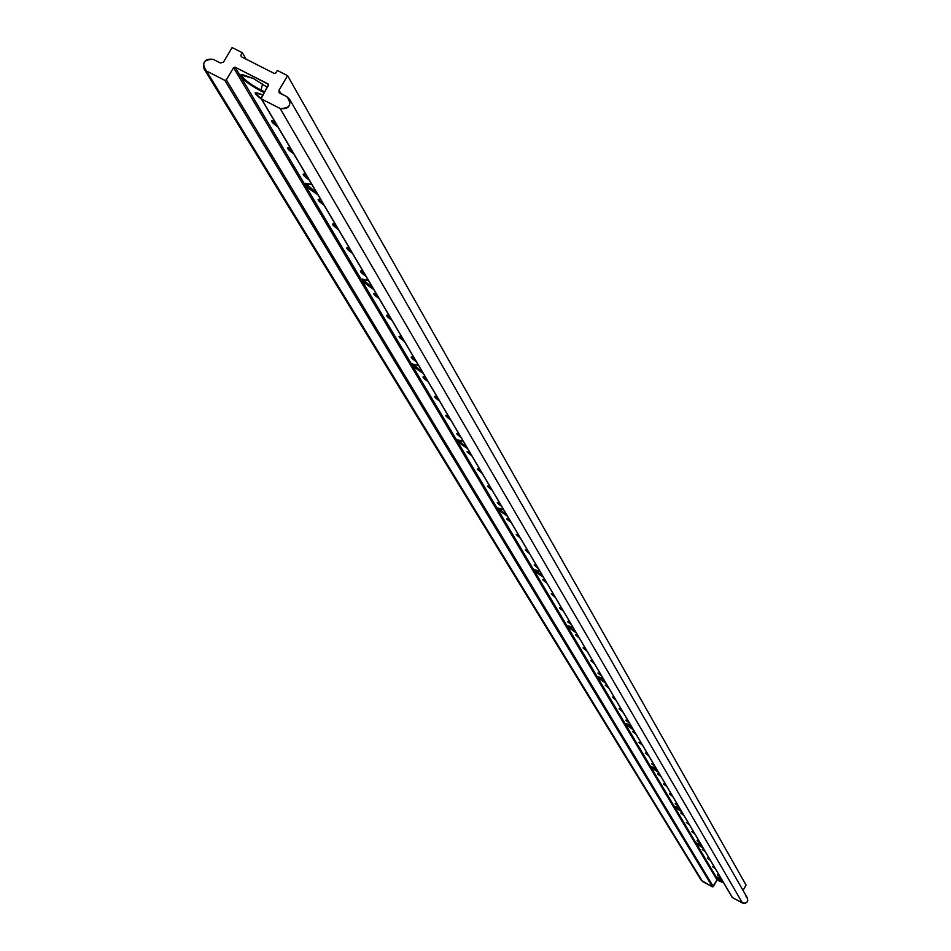 <?xml version="1.0" encoding="UTF-8"?>
<svg xmlns="http://www.w3.org/2000/svg" width="951" height="951" viewBox="0 0 951 951"><rect width="100%" height="100%" fill="white"/><g stroke="black" fill="none" stroke-linecap="round" stroke-linejoin="round"><path stroke-width="1.43" d="M204.025 68.805L206.426 70.98L702.527 881.506L712.501 886.879L224.793 80.336L226.338 79.86L713.321 886.629L717.03 880.008L723.699 882.92L717.03 880.008L712.501 886.879L701.22 880.269L204.025 68.805C202.527 61.47 205.606 58.332 213.297 59.378L220.454 63.004L223.533 62.053L232.115 47.55L242.362 52.745L246.131 59.176L242.362 52.745L240.876 55.265L241.281 56.715L274.257 73.441L275.802 72.965L277.288 70.445L287.594 75.664L746.071 885.096L743.064 890.481L746.071 885.096L287.594 75.664L279.012 90.226L279.808 93.162L287.012 96.812C292.23 104.527 289.936 108.414 280.141 108.485L261.656 99.082L261.252 97.62L268.467 85.376L268.075 83.914L235.099 67.176L233.554 67.652L226.338 79.86L224.793 80.336L206.426 70.98C201.279 63.337 203.562 59.461 213.297 59.378L220.454 63.004L223.533 62.053L232.115 47.55L242.362 52.745L240.876 55.265L241.281 56.715L274.257 73.441L275.802 72.965L277.288 70.445L287.594 75.664L279.012 90.226L281.068 93.792L279.012 90.226L278.976 92.378L287.012 96.812L289.532 99.177C290.887 106.488 287.761 109.591 280.141 108.485L261.656 99.082L732.258 897.423L742.481 903.022L732.484 897.637L261.24 98.702L732.258 897.423M746.012 896.71L747.605 898.457L747.415 901.572L745.62 903.165L742.481 903.022L280.141 108.485L742.481 903.022L744.419 903.45L746.82 902.344L747.783 900.609L747.391 898.029L289.579 99.261M261.24 98.702L268.491 84.306L235.099 67.176L717.85 879.77L235.099 67.176L233.554 67.652L717.03 880.008L233.554 67.652L226.338 79.86L713.321 886.629L712.501 886.879L224.793 80.336L206.426 70.98L702.527 881.506M563.527 611.303L559.545 608.129L561.696 608.2L559.473 607.796L563.527 611.303M571.539 624.878L567.604 621.752L569.744 621.835L567.533 621.431L571.539 624.878M579.361 638.145L575.45 634.709L577.602 635.173L575.414 634.757L579.361 638.145M587.005 651.102L583.177 648.083L585.293 648.202L583.118 647.774L587.005 651.102M594.482 663.786L590.678 660.47L592.806 660.945L590.642 660.517L594.482 663.786M601.793 676.185L598.06 673.249L600.152 673.403L598.001 672.963L601.793 676.185M608.937 688.31L605.24 685.1L607.332 685.588L605.205 685.148L608.937 688.31M615.939 700.174L612.289 697.024L614.37 697.511L612.254 697.071L615.939 700.174M622.786 711.788L619.196 708.982L621.253 709.184L619.149 708.733L622.786 711.788M629.491 723.152L625.948 720.394L627.981 720.608L625.901 720.145L629.491 723.152M636.053 734.291L632.558 731.569L634.579 731.794L632.51 731.331L636.053 734.291M642.484 745.192L639.024 742.505L641.045 742.743L638.977 742.279L642.484 745.192M648.784 755.867L645.372 753.228L647.369 753.477L645.325 753.002L648.784 755.867M654.954 766.328L651.578 763.724L653.563 763.986L651.53 763.51L654.954 766.328M660.993 776.587L657.664 774.019L659.637 774.28L657.617 773.805L660.993 776.587M666.924 786.632L663.632 784.1L665.593 784.385L663.584 783.897L666.924 786.632M672.737 796.486L669.48 793.99L671.43 794.275L669.433 793.788L672.737 796.486M678.432 806.151L675.21 803.69L677.148 803.987L675.174 803.488L678.432 806.151M684.019 815.625L680.833 813.188L682.77 813.497L680.797 813.01L684.019 815.625M689.499 824.921L686.349 822.52L688.274 822.829L686.313 822.342L689.499 824.921M694.872 834.039L691.769 831.673L693.671 831.994L691.734 831.495L694.872 834.039M700.15 842.99L697.071 840.648L698.973 840.981L697.035 840.47L700.15 842.99M705.333 851.763L702.29 849.457L704.168 849.802L702.254 849.291L705.333 851.763M710.421 860.393L707.401 858.111L709.28 858.456L707.366 857.945L710.421 860.393M715.402 868.857L712.43 866.599L714.284 866.955L712.394 866.444L715.402 868.857M720.311 877.167L717.363 874.944L719.206 875.3L717.327 874.789L720.311 877.167M555.336 597.418L551.247 593.804L553.458 594.232L551.223 593.84L555.336 597.418M546.956 583.189L542.843 579.908L545.03 579.932L542.771 579.539L546.956 583.189M538.361 568.627L534.153 564.87L536.388 565.286L534.129 564.906L538.361 568.627M529.564 553.708L525.285 549.88L527.543 550.284L525.261 549.916L529.564 553.708M520.542 538.409L516.191 534.521L518.473 534.902L516.179 534.545L520.542 538.409M511.305 522.741L506.942 519.21L509.177 519.139L506.859 518.794L511.305 522.741M501.819 506.669L497.397 503.079L499.644 502.972L497.314 502.639L501.819 506.669M492.107 490.181L487.613 486.52L489.872 486.401L487.518 486.068L492.107 490.181M482.133 473.265L477.568 469.544L477.675 468.938L479.839 469.378L477.473 469.069L482.133 473.265M471.886 455.909L467.25 452.105L467.357 451.487L469.544 451.915L467.155 451.618L471.886 455.909M461.378 438.09L456.575 433.692L458.964 433.989L456.575 433.704L461.378 438.09M450.584 419.783C445.104 415.956 444.272 414.553 448.111 415.575L445.698 415.302L450.584 419.783M439.493 400.965C433.929 397.078 433.074 395.64 436.949 396.65L434.512 396.389L439.493 400.965M428.093 381.636C422.446 377.678 421.566 376.192 425.477 377.19L423.029 376.953L428.093 381.636M416.372 361.76C410.63 357.731 409.726 356.209 413.673 357.196L411.212 356.958L416.372 361.76M404.318 341.314C398.481 337.213 397.554 335.644 401.548 336.618L399.063 336.404L404.318 341.314M391.907 320.273C385.975 316.089 385.024 314.484 389.054 315.435L386.558 315.245L391.907 320.273M379.14 298.614C373.113 294.358 372.126 292.694 376.192 293.633L373.684 293.455L379.14 298.614M365.98 276.313C359.847 271.962 358.848 270.25 362.949 271.178L360.429 271.011L365.98 276.313M352.429 253.323C346.188 248.889 345.154 247.129 349.302 248.033L346.758 247.89L352.429 253.323M338.461 229.631C332.113 225.114 331.043 223.295 335.239 224.174L332.672 224.056L338.461 229.631M324.041 205.202C317.586 200.59 316.481 198.711 320.725 199.567L318.145 199.472L324.041 205.202M309.182 179.989C302.608 175.281 301.467 173.344 305.758 174.176L303.155 174.104L309.182 179.989M293.835 153.955C287.143 149.152 285.954 147.155 290.293 147.964L287.678 147.904L293.835 153.955M277.977 127.077C271.166 122.168 269.941 120.099 274.328 120.884L271.701 120.848L277.977 127.077M261.596 99.296C252.8 92.473 253.204 91.034 262.821 94.957L255.177 92.889L261.596 99.296M576.163 632.724C565.964 626.103 564.906 624.32 573.001 627.363L567.462 625.829L576.163 632.724M606.013 683.353C596.289 677.076 595.326 675.436 603.124 678.455L597.763 676.898L606.013 683.353M633.366 729.738C624.082 723.77 623.202 722.273 630.715 725.244L625.52 723.675L633.366 729.738M658.52 772.39C649.628 766.696 648.82 765.317 656.083 768.253L651.043 766.672L658.52 772.39M681.736 811.75C673.201 806.317 672.452 805.033 679.478 807.922L674.58 806.341L681.736 811.75M703.217 848.173C695.026 842.978 694.325 841.79 701.125 844.631L696.37 843.05L703.217 848.173M723.152 881.981C715.271 877 714.629 875.895 721.203 878.688L716.578 877.107L723.152 881.981M543.437 577.245C532.715 570.243 531.561 568.282 539.966 571.349L534.248 569.851L543.437 577.245M507.43 516.167C496.125 508.749 494.853 506.586 503.602 509.677L497.682 508.214L507.43 516.167M467.595 448.634C455.648 440.741 454.233 438.34 463.351 441.43L457.229 440.028L467.595 448.634M423.314 373.529C410.63 365.101 409.049 362.414 418.571 365.493L412.235 364.162L423.314 373.529M373.767 289.52C360.274 280.474 358.491 277.466 368.453 280.497L361.891 279.261L373.767 289.52M317.991 194.919C303.547 185.172 301.55 181.772 311.976 184.72L305.176 183.602L305.461 184.969L309.325 188.928L317.991 194.919M253.275 78.446L267.338 87.314L253.275 78.446L240.805 75.01C241.399 78.648 247.985 83.938 260.574 90.868L246.868 82.273L241.126 76.651L241.079 74.725L242.267 74.499L253.275 78.446M264.212 92.592L260.574 90.868L264.212 92.592M575.51 631.619L567.795 625.663L575.51 631.619M605.395 682.295L598.096 676.743L605.395 682.295M632.772 728.728L625.853 723.533L632.772 728.728M657.949 771.416L651.376 766.554L657.949 771.416M681.178 810.811L674.925 806.234L681.178 810.811M702.682 847.27L696.714 842.955L702.682 847.27M722.641 881.125L716.935 877.036L722.641 881.125M542.759 576.08L534.581 569.673L542.759 576.08M506.705 514.955L498.015 508.012L506.705 514.955M466.834 447.339L457.562 439.802L466.834 447.339M422.506 372.162L412.579 363.924L422.506 372.162M372.923 288.07L362.236 279L372.923 288.07M317.075 193.374L305.521 183.317L317.075 193.374M261.026 90.095L260.574 90.868L261.026 90.095C249.459 83.795 242.838 78.66 241.15 74.689C242.838 78.66 249.459 83.795 261.026 90.095L262.631 83.914L261.026 90.095L264.675 91.831L261.026 90.095"/></g></svg>
